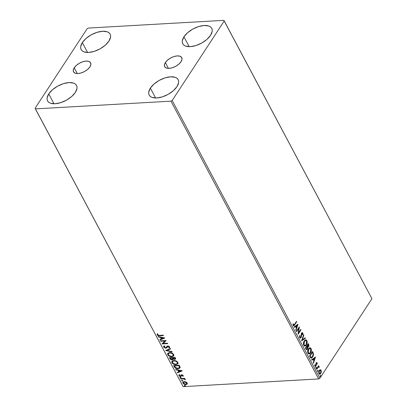 <?xml version="1.0" encoding="UTF-8"?>
<svg xmlns="http://www.w3.org/2000/svg" width="407" height="407" viewBox="0 0 407 407"><rect width="100%" height="100%" fill="white"/><g stroke="black" fill="none" stroke-linecap="round" stroke-linejoin="round"><path stroke-width="0.61" d="M74.232 67.766L77.315 73.57L74.232 67.766L76.389 65.349L79.411 63.227L82.84 61.732L86.152 61.086L88.838 61.391L90.496 62.597L90.873 64.525L89.906 66.875A9.671 4.869 152 0 1 81.105 72.97A9.671 4.869 152 0 1 73.535 71.861A9.671 4.869 152 0 1 74.232 67.766A9.671 4.869 152 0 1 83.033 61.671A9.671 4.869 152 0 1 90.608 62.785A9.671 4.869 152 0 1 89.906 66.875L87.749 69.297L84.727 71.413L81.298 72.909L77.991 73.555L75.3 73.255L73.642 72.044L73.265 70.121L74.232 67.766M165.364 62.581L168.452 68.386L165.364 62.581L167.521 60.16L170.548 58.043L173.972 56.548L177.284 55.901L179.975 56.207L181.634 57.412L182.01 59.336L181.044 61.691A9.671 4.869 152 0 1 172.242 67.786A9.671 4.869 152 0 1 164.667 66.677A9.671 4.869 152 0 1 165.364 62.581A9.671 4.869 152 0 1 174.165 56.487A9.671 4.869 152 0 1 181.741 57.596A9.671 4.869 152 0 1 181.044 61.691L178.887 64.108L175.86 66.229L172.436 67.725L169.124 68.371L166.432 68.066L164.774 66.86L164.403 64.932L165.364 62.581M183.944 36.823L189.184 46.673L183.944 36.823L187.612 32.718L192.74 29.116L198.56 26.577L204.182 25.483L208.745 25.997L210.404 26.847L211.559 28.047L212.164 29.558L212.2 31.319L210.561 35.307A16.412 8.262 152 0 1 195.619 45.655A16.412 8.262 152 0 1 182.763 43.773A16.412 8.262 152 0 1 183.944 36.823A16.412 8.262 152 0 1 198.891 26.475A16.412 8.262 152 0 1 211.747 28.363A16.412 8.262 152 0 1 210.561 35.307L206.898 39.418L201.765 43.015L195.945 45.553L190.328 46.647L185.76 46.133L184.101 45.289L182.947 44.083L182.341 42.577L182.311 40.817L183.944 36.823M48.743 93.92L53.983 103.77L48.743 93.92L52.406 89.81L57.54 86.213L63.36 83.674L68.976 82.58L73.545 83.094L75.203 83.944L76.358 85.144L76.964 86.65L76.999 88.411L75.361 92.404A16.412 8.262 152 0 1 60.419 102.752A16.412 8.262 152 0 1 47.563 100.865A16.412 8.262 152 0 1 48.743 93.92A16.412 8.262 152 0 1 63.685 83.572A16.412 8.262 152 0 1 76.547 85.455A16.412 8.262 152 0 1 75.361 92.404L71.698 96.51L66.565 100.112L60.745 102.65L55.128 103.744L50.56 103.23L48.901 102.381L47.746 101.18L47.141 99.669L47.105 97.909L48.743 93.92M82.326 42.608L87.566 52.457L82.326 42.608L85.989 38.497L91.122 34.9L96.942 32.362L102.559 31.268L107.127 31.782L108.786 32.631L109.941 33.832L110.546 35.338L110.577 37.098L108.944 41.092A16.412 8.262 152 0 1 93.997 51.44A16.412 8.262 152 0 1 81.141 49.557A16.412 8.262 152 0 1 82.326 42.608A16.412 8.262 152 0 1 97.268 32.26A16.412 8.262 152 0 1 110.124 34.142A16.412 8.262 152 0 1 108.944 41.092L105.276 45.197L100.147 48.799L94.327 51.338L88.706 52.432L84.142 51.918L82.484 51.068L81.329 49.868L80.723 48.357L80.688 46.602L82.326 42.608M150.366 88.136L155.601 97.985L150.366 88.136L154.029 84.03L159.157 80.428L164.977 77.89L170.599 76.796L175.163 77.31L176.826 78.159L177.981 79.36L178.587 80.871L178.617 82.626L176.979 86.62A16.412 8.262 152 0 1 162.037 96.968A16.412 8.262 152 0 1 149.181 95.085A16.412 8.262 152 0 1 150.366 88.136A16.412 8.262 152 0 1 165.308 77.788A16.412 8.262 152 0 1 178.164 79.675A16.412 8.262 152 0 1 176.979 86.62L173.316 90.73L168.183 94.327L162.368 96.866L156.746 97.96L152.182 97.446L150.519 96.596L149.364 95.396L148.758 93.89L148.728 92.13L150.366 88.136M170.955 101.165L318.645 378.937L183.155 386.65L35.46 108.878L170.955 101.165L172.181 100.478L224.232 20.945L371.927 298.718L319.871 378.251L172.181 100.478L224.232 20.945L223.845 20.35L88.355 28.063L87.129 28.749L35.073 108.282L183.155 386.65L318.645 378.937L319.871 378.251L371.927 298.718L223.845 20.35L88.355 28.063L87.129 28.749L35.073 108.282L35.46 108.878L170.955 101.165L172.181 100.478L319.871 378.251L318.645 378.937L170.955 101.165M187.286 383.842L187.195 382.982L185.923 381.919L183.893 381.649L183.043 382.051L182.789 382.88L184.249 384.32L185.653 384.61L186.854 384.32L187.342 383.628L187.093 382.819L185.923 381.919L184.249 381.603L182.891 382.229L182.921 383.226L185.841 384.605L187.215 383.969M180.53 378.591L180.749 378.998L183.903 378.953L185.348 379.787L185.129 379.232L184.269 378.8L184.875 378.764L184.656 378.352L180.53 378.591L180.749 378.998L183.582 378.902L185.348 379.787L184.269 378.8L184.875 378.764L184.656 378.352L180.53 378.591M183.236 376.068L183.17 375.432L182.428 374.898L181.283 374.903L180.667 375.956L180.204 376.073L179.472 375.722L179.533 375.03L179.024 374.816L178.912 375.686L179.894 376.404L181.013 376.383L181.965 375.208L182.672 375.483L182.575 376.119L183.053 376.343L183.221 375.519L181.726 374.801L181.161 374.969L180.326 376.073L179.395 375.615L179.533 375.03L178.907 374.954M174.272 366.814L175.417 368.086L177.065 368.65L179.324 368.442L180.148 367.506L179.258 365.257L173.616 365.583L174.272 366.814L173.911 365.562L174.272 366.814C175.229 368.218 176.506 368.849 178.103 368.691L179.996 367.923L180.159 367.338L179.258 365.257L173.616 365.583L174.272 366.814M169.414 357.682L170.385 359.264L171.632 359.864L172.873 359.742L173.245 358.984L174.71 359.412L175.661 358.857L175.061 357.356L169.414 357.682L169.978 358.74L172.247 359.905L173.143 359.503L173.245 358.984L174.71 359.412L175.59 359.035L175.061 357.356L169.414 357.682M165.608 350.529L172.197 351.979L171.963 351.531L166.992 350.483L170.589 348.947L170.35 348.504L165.608 350.529L172.197 351.979L171.963 351.531L166.992 350.483L170.589 348.947L170.35 348.504L165.608 350.529M160.684 341.264L164.886 341.025L162.098 343.92L167.745 343.6L167.526 343.193L163.314 343.432L166.112 340.537L160.47 340.857L160.684 341.264L160.765 340.837L160.684 341.264L164.886 341.025L162.047 343.829L167.745 343.6L167.526 343.193L163.314 343.432L166.112 340.537L160.47 340.857L160.684 341.264M159.498 335.368L157.896 335.078L157.824 334.066L157.28 333.882L157.163 334.92L158.14 335.689L163.472 335.561L163.253 335.154L159.498 335.368L157.738 334.885L157.824 334.066L157.28 333.882L157.163 334.92L159.656 335.78L163.472 335.561L163.253 335.154L159.498 335.368M164.738 337.947L158.186 336.564L158.425 337.011L160.521 337.454L161.314 338.945L159.798 339.596L160.032 340.038L164.774 338.014L158.186 336.564L158.425 337.011L160.521 337.454L161.314 338.945L159.798 339.596L160.032 340.038L164.738 337.947M166.239 347.369L166.778 346.642L165.588 347.792L164.24 347.105L164.738 346.22L164.275 345.904L163.67 346.388L163.675 347.166L165.522 348.199L166.661 347.883L168.045 346.388L168.966 346.764L168.696 347.639L169.215 347.939L169.699 347.039L168.798 346.159L167.206 346.138L166.163 347.553L165.491 347.797L164.286 347.186L164.184 346.8L164.738 346.22L164.275 345.904L163.594 346.54L163.675 347.166L163.772 346.265M169.602 352.615L168.264 352.971L167.689 353.535L167.643 354.594L168.523 355.718L171.281 356.705L173.494 356.1L173.875 355.392L173.524 354.227L171.154 352.772L169.602 352.615L167.73 353.469L167.75 354.833C168.854 356.196 170.207 356.817 171.805 356.7L173.697 355.855L173.667 354.461C172.553 353.108 171.199 352.493 169.602 352.615M173.804 360.516L172.466 360.872L171.754 361.818L171.952 362.734L172.726 363.619L175.483 364.606L177.696 364L178.078 363.293L177.722 362.128L175.356 360.673L173.804 360.516L171.932 361.37L171.952 362.734C173.056 364.097 174.405 364.718 176.007 364.601L177.895 363.756L177.869 362.362C176.755 361.009 175.397 360.393 173.804 360.516M182.194 370.777L175.641 369.393L175.88 369.841L177.976 370.284L178.77 371.774L177.254 372.425L177.488 372.868L182.229 370.843L175.641 369.393L175.88 369.841L177.976 370.284L178.77 371.774L177.254 372.425L177.488 372.868L182.194 370.777M180.24 377.274L180.077 377.782L180.871 377.854L180.413 377.284L179.95 377.64L180.601 377.955L180.891 377.584L180.24 377.274L179.95 377.64M181.909 380.408L181.741 380.916L182.534 380.988L182.082 380.418L181.619 380.774L182.27 381.084L182.56 380.718L181.909 380.408L181.619 380.774M184.625 385.515L184.457 386.024L185.251 386.095L184.798 385.526L184.335 385.882L184.987 386.197L185.277 385.826L184.625 385.515L184.335 385.882M320.182 369.734L318.874 371.169L318.9 373.692L319.353 374.191L320.238 374.094L321.357 371.937L320.813 369.892L320.182 369.734L319.21 370.502L318.9 373.692L319.724 374.272L320.802 373.499L321.357 371.937L321.123 370.294L320.304 369.719M316.478 369.001L316.692 369.408L318.366 367.089L319.347 367.206L319.093 366.59L318.523 366.61L318.839 366.127L318.625 365.72L316.478 369.001L316.692 369.408L318.188 367.246L319.347 367.206L319.256 366.783L318.523 366.61L318.839 366.127L318.625 365.72L316.478 369.001M314.738 364.814L314.809 365.72L315.135 365.705L315.059 364.799L314.738 364.865L314.896 366.152L315.384 366.493L315.974 366.066L315.649 366.086L316.234 365.425L315.908 365.445L315.939 364.463L315.908 365.445L316.234 365.425L315.995 363.502L316.264 363.7L316.407 363.303L316.086 363.324L316.905 363.258L316.956 364.128L317.272 364.087L316.961 364.102L317.272 364.087L317.155 362.83L316.651 362.525L316.097 363.049L315.608 365.827L315.201 365.801L315.059 364.799L314.738 364.865L314.896 366.152L315.593 366.437L316.188 365.608L316.361 363.39L316.788 363.13L316.956 364.128L317.272 364.087L317.155 362.83L316.834 362.846L316.972 363.476M310.215 357.224L310.963 358.104L311.676 358.079L313.232 356.089L313.512 353.851L312.5 351.5L309.559 355.993L310.215 357.224L311.314 358.17L312.729 357.071L313.492 353.734L312.5 351.5L309.559 355.993L310.215 357.224M305.357 348.092L306.374 349.644L307.422 349.13L307.728 347.146L308.526 346.815L308.994 345.574L308.297 343.6L305.357 348.092L306.644 349.694L307.422 349.13L307.951 347.181L307.631 347.202L308.618 346.688L308.694 344.353L308.297 343.6L305.357 348.092M301.556 340.939L305.438 338.222L305.199 337.774L302.284 339.891L303.826 335.19L303.586 334.747L301.556 340.939L305.438 338.222L305.199 337.774L302.284 339.891L303.826 335.19L303.586 334.747L301.556 340.939M296.632 331.674L298.814 328.337L298.041 334.33L300.982 329.843L300.763 329.436L298.57 332.784L299.354 326.775L296.413 331.267L296.632 331.674L298.814 328.337L298.041 334.33L300.982 329.843L300.763 329.436L298.57 332.784L299.354 326.775L296.413 331.267L296.632 331.674M294.536 324.384L293.676 325.162L293.32 323.779L292.984 323.916L293.177 325.437L294.017 325.727L296.708 321.805L296.489 321.398L294.536 324.384L293.478 324.974L293.32 323.779L292.984 323.916L293.177 325.437L293.722 325.839L296.708 321.805L296.489 321.398L294.536 324.384M297.975 324.191L294.134 326.974L294.368 327.421L295.599 326.526L296.393 328.022L295.741 330.006L295.981 330.448L298.01 324.257L294.134 326.974L294.368 327.421L295.599 326.526L296.393 328.022L295.741 330.006L295.981 330.448L297.975 324.191M299.689 337.683L300.402 338.11L301.211 337.367L301.979 333.308L302.457 333.389L302.493 334.737L302.839 334.778L302.93 333.409L302.508 332.677L301.867 332.784L301.399 333.496L300.87 337.174L300.432 337.5L300.02 337.271L300.02 335.612L299.694 335.51L299.521 337.169L300.33 338.12L301.078 337.591L301.831 333.481L302.487 333.445L302.493 334.737L302.839 334.778L302.793 332.992L302.238 332.611L301.602 333.089L300.87 337.174L300.417 337.505L299.974 337.194L300.02 335.612L299.694 335.51L299.689 337.683M304.207 340.959L303.581 342.409L303.434 344.225L304.054 345.767L304.945 346.113L305.81 345.716L306.644 344.592L307.143 341.488L306.7 340.374L305.993 339.87L305.072 340.069L304.207 340.959C303.363 342.221 303.215 343.686 303.764 345.35L304.899 346.118L306.395 345.024C307.254 343.757 307.402 342.282 306.837 340.598L305.703 339.85L304.207 340.959M308.409 348.86L307.778 350.31L307.636 352.126L308.257 353.668L309.147 354.014L310.012 353.617L310.846 352.493L311.38 349.638L310.973 348.382L310.195 347.771L309.274 347.97L308.409 348.86C307.56 350.122 307.412 351.587 307.967 353.251L309.101 354.019L310.597 352.925C311.457 351.658 311.604 350.183 311.04 348.499L309.905 347.751L308.409 348.86M315.43 357.02L311.589 359.803L311.823 360.251L313.054 359.356L313.848 360.851L313.197 362.835L313.436 363.278L315.466 357.087L311.589 359.803L311.823 360.251L313.054 359.356L313.848 360.851L313.197 362.835L313.436 363.278L315.43 357.02M315.995 367.389L316.153 368.233L316.478 367.536L315.995 367.389L315.934 368.106L316.356 368.07L316.422 367.358L315.995 367.389L316.422 367.358M317.663 370.523L317.816 371.367L318.142 370.67L317.663 370.523L317.597 371.235L318.025 371.204L318.086 370.487L317.663 370.523L318.086 370.487M320.375 375.63L320.533 376.475L320.858 375.778L320.375 375.63L320.314 376.348L320.741 376.312L320.802 375.595L320.375 375.63L320.802 375.595M293.513 325.839L296.306 321.678L296.708 321.805L294.403 324.857L294.724 324.837L293.559 325.819M293.595 325.157L293.152 324.995L292.999 323.799L293.055 324.659L293.376 324.638L293.055 324.659L293.152 324.995L293.625 325.137M293.462 325.193L293.788 325.178L293.478 324.974M297.639 324.435L295.782 330.082L297.639 324.435M295.279 326.546L294.286 327.264L295.279 326.546M296.962 325.325L295.67 326.261L296.281 327.401L296.601 327.386L296.281 327.401L295.67 326.261L297.283 325.305L296.601 327.386L295.996 326.241L296.962 325.325M299.018 327.284L298.25 332.799L298.57 332.784L298.25 332.799L299.018 327.284M300.58 329.716L300.982 329.843L298.046 333.852L300.58 329.716M298.494 328.352L298.814 328.337L296.489 331.415L298.494 328.352M299.984 337.51L299.547 336.828L299.664 335.622L300.02 335.612L299.7 335.633L299.654 337.215L300.254 337.474M302.08 332.651L302.793 332.992L302.472 333.012L302.518 334.798L302.61 333.43L302.025 332.636M301.831 333.481L302.487 333.445M300.081 338.131L300.992 337.128L301.511 333.501L301.236 335.276L301.562 335.261L301.236 335.276L300.758 337.612L301.078 337.591L300.173 338.11M301.511 333.501L301.831 333.247M303.464 335.134L303.826 335.19L303.505 335.21L301.958 339.906L302.284 339.891L301.958 339.906L303.464 335.134M304.96 337.947L305.438 338.222L301.607 340.781L305.113 338.237L304.96 337.947M305.55 339.87L306.517 340.618C307.082 342.302 306.934 343.778 306.069 345.044L304.741 346.113M304.802 346.103L306.069 345.044L306.827 342.999L306.634 340.873L305.515 339.87M304.833 345.497L303.846 345.075L303.459 343.493L303.998 341.554L305.123 340.522M305.443 340.506L306.547 341.076L306.781 342.989L305.952 344.922L305.158 345.482L304.497 345.38L303.892 344.454L303.831 342.984L304.426 341.366L305.443 340.506L304.105 341.387L304.426 341.366L304.105 341.387L303.739 344.897L304.06 344.877L304.426 341.366L305.621 340.476L306.547 341.076L306.176 344.617L305.001 345.507L303.739 344.897L304.828 345.497M308.114 343.879L308.694 344.353L308.374 344.368L308.297 346.708L307.407 347.166L308.618 346.688L308.297 346.708L308.669 345.258L308.114 343.879M307.728 347.146L307.407 347.166L307.102 349.15L307.422 349.13L306.486 349.684M306.364 349.71L307.31 348.743L307.407 347.166M306.629 349.008L306.176 349.028L305.555 348.056L306.649 346.388L306.97 346.367L307.392 347.278L307.209 348.723L306.715 349.074L305.805 348.524L306.557 349.043M307.834 346.566L307.412 346.606L306.949 345.925L307.89 344.49L308.44 344.892L308.394 346.286L307.926 346.637L307.061 346.133L307.768 346.606M307.382 346.118L306.949 345.925L307.382 346.118L308.211 344.47L306.949 345.925L308.211 344.47L308.475 346.148L307.875 346.637L307.382 346.118M306.125 348.504L305.555 348.056L306.125 348.504L305.876 348.036L306.97 346.367L305.555 348.056L306.97 346.367L307.356 348.428L306.649 349.069L306.125 348.504M309.747 347.771L310.714 348.519C311.284 350.203 311.136 351.679 310.271 352.945L308.944 354.014M309.005 354.004L310.271 352.945L311.024 350.9L310.836 348.774L309.717 347.771M309.656 348.402L308.303 349.287L308.628 349.267L308.303 349.287L307.936 352.798L308.262 352.777L308.628 349.267L309.819 348.377L310.745 348.977L310.378 352.518L309.198 353.408L307.936 352.798L308.74 353.424L307.845 352.594L307.707 350.905L308.414 349.13L309.559 348.397M311.35 358.099L312.408 357.092L313.171 355.174L313.125 353.551L312.317 351.78L312.927 352.304L312.601 352.325L313.171 353.749L313.492 353.734L313.171 353.749L312.408 357.092L312.729 357.071L311.162 358.16M311.187 357.524L310.551 357.285L309.758 355.957L312.093 352.391L309.758 355.957L312.413 352.37L312.093 352.391L312.413 352.37L313.1 353.942L312.515 356.664L310.643 357.377L311.274 357.509M311.106 357.534L309.992 356.395L310.968 357.356L310.078 355.937L309.758 355.957L310.312 356.379L310.078 355.937L312.413 352.37L313.1 353.942L313.049 355.459L312.027 357.244L310.968 357.356M315.094 357.265L313.237 362.912L315.094 357.265M312.734 359.376L311.742 360.093L312.734 359.376M314.418 358.15L313.125 359.091L313.736 360.231L314.056 360.215L313.736 360.231L313.125 359.091L314.738 358.135L314.056 360.215L313.451 359.071L314.418 358.15M316.407 363.303L316.905 363.258M316.544 362.561L317.155 362.83L316.707 362.515L316.178 362.912L315.746 365.674L314.809 365.72L315.42 365.695L314.809 365.72L314.713 365.043M315.746 365.674L315.135 365.705M316.972 363.782L316.448 362.535M315.125 365.913L314.809 365.72M316.086 363.324L316.397 363.13M315.674 367.409L316.097 367.373L316.036 368.091L316.356 368.07L315.608 368.121M315.934 368.106L316.356 368.07M315.939 368.198L316.051 367.307M318.203 366.631L318.442 366L318.839 366.127L318.203 366.631L319.256 366.783L318.523 366.61M319.256 366.783L318.935 366.799L319.347 367.206L318.996 367.236L318.579 366.544M318.503 367.002L318.956 367.119M318.635 367.134L317.862 367.262L318.188 367.246L316.554 369.149L317.811 367.318L318.447 366.982M317.338 370.543L317.765 370.507L317.699 371.22L318.025 371.204L317.277 371.255M317.597 371.235L318.025 371.204M317.608 371.332L317.719 370.441M319.861 369.754L321.123 370.294L320.802 370.314L321.031 371.952L321.357 371.937L321.031 371.952L320.482 373.519L320.802 373.499L319.566 374.262M319.765 374.196L320.67 373.188L321.052 371.744L320.884 370.487L320.116 369.744M319.48 373.712L318.778 373.168L318.691 372.023L319.174 370.823L320.019 370.319M320.095 370.334L319.103 370.93L319.424 370.914L319.103 370.93L318.844 373.305L319.164 373.285L319.424 370.914L320.268 370.304L320.858 370.696L320.584 373.092L319.775 373.697L318.844 373.305L319.612 373.682M320.055 375.651L320.482 375.615L320.416 376.333L320.741 376.312L319.988 376.363M320.314 376.348L320.741 376.312M320.324 376.439L320.436 375.549M296.601 327.386L295.996 326.241L297.283 325.305L296.601 327.386M310.378 352.518L308.979 353.393L308.028 352.086L308.257 349.995L309.646 348.407L310.51 348.651L310.968 349.649L310.984 350.89L310.378 352.518M314.056 360.215L313.451 359.071L314.738 358.135L314.056 360.215M320.584 373.092L319.505 373.646L318.991 372.67L319.292 371.148L320.228 370.304L320.787 370.574L321.031 371.321L320.584 373.092M157.321 333.842L157.423 334.813L158.516 335.49L163.344 335.322L159.656 335.78L159.824 335.526L157.331 334.666L157.163 334.92L157.448 333.623M164.581 337.912L160.032 340.038L160.043 339.489L160.2 339.784L164.581 337.912M161.482 338.69L161.314 338.945L160.689 337.194L160.521 337.454L160.689 337.194L158.593 336.752L158.425 337.011L158.532 336.64L160.689 337.194L161.482 338.69M163.563 337.8L161.36 337.337L161.192 337.596L161.36 337.337L163.563 337.8L161.803 338.736L161.192 337.596L163.395 338.059L163.563 337.8M166.127 340.562L163.314 343.432L166.127 340.562M167.618 343.36L162.098 343.92L162.251 343.63L167.618 343.36M165.054 340.771L160.851 341.01L165.054 340.771M164.24 347.105L164.362 346.484M164.906 345.96L164.408 346.845M169.688 347.41L169.215 347.939L169.622 346.856L167.801 345.981L167.053 346.24L166.427 347.222L167.221 345.986M167.053 346.24L166.549 347.034M167.572 346.484L165.797 348.204L168.02 346.159L167.445 346.678L168.213 346.133L169.21 346.627L168.213 346.133L168.045 346.388L169.042 346.886L169.21 346.627L168.696 347.639L169.215 347.939L169.383 347.68L168.941 347.425L169.383 347.68L169.724 347.375M169.042 346.886L168.696 347.639M166.977 347.512L167.15 347.217M163.675 347.166L165.797 348.204L165.964 347.944L163.843 346.912L163.675 347.166M163.843 346.118L163.843 346.912L164.804 347.715L166.097 347.934L166.977 347.476M169.21 346.627L169.246 346.988M164.352 346.54L164.667 346.113M170.508 348.799L166.992 350.483L170.508 348.799M172.024 351.648L165.975 350.371L172.024 351.648M173.769 355.723L171.973 356.446C170.375 356.563 169.022 355.942 167.918 354.578L167.826 353.342M167.862 353.276L168.066 354.812L169.775 356.069L172.222 356.425L173.911 355.525M172.929 356.273L173.331 356.094M168.452 353.495L169.236 352.905L170.411 352.767L172.827 353.708L173.407 354.639L173.301 355.301L173.265 354.258L173.087 355.637L171.586 356.293C170.299 356.395 169.21 355.891 168.325 354.787L168.315 353.708L169.989 352.767L168.412 353.581M173.163 355.499L172.67 356.013L171.378 356.298L168.946 355.499L168.172 354.054L168.483 353.5L169.821 353.027C171.103 352.925 172.197 353.424 173.097 354.517L173.265 354.258C172.365 353.164 171.271 352.671 169.989 352.767L169.821 353.027L171.362 353.235L172.66 353.968L173.24 354.899L173.087 355.637M175.651 358.893L174.71 359.412L174.878 359.157L173.413 358.725L173.245 358.984L173.413 358.725L174.705 359.162L175.743 358.796M173.204 359.371L172.247 359.905L172.415 359.646L170.146 358.486L169.978 358.74L169.709 357.661L171.154 359.396L172.415 359.646L173.275 359.295M172.695 358.796L172.461 359.381L171.505 359.432L170.207 358.053L172.476 357.677L170.207 358.053L172.309 357.936L172.695 359.076L172.476 357.677L172.695 358.796L172.029 359.493L170.207 358.053L172.476 357.677L172.873 358.613L172.629 359.122M175.046 358.648L174.862 357.544L175.005 358.791L174.481 359.005L173 358.109L173.056 357.646L174.862 357.544L175.208 358.272L174.954 358.694M172.889 357.901L174.862 357.544L172.889 357.901L174.695 357.799L175.025 358.745L173.606 358.806L172.889 357.901M177.971 363.624L176.175 364.346C174.572 364.463 173.224 363.843 172.12 362.479L172.029 361.243M172.059 361.177L172.263 362.713L173.977 363.97L176.424 364.326L178.108 363.426M177.126 364.173L177.528 363.995M172.654 361.396L173.438 360.806L174.613 360.668L177.025 361.609L177.554 362.352L177.503 363.202L177.467 362.159L177.289 363.537L175.788 364.194C174.501 364.296 173.413 363.792 172.522 362.688L172.517 361.609L174.191 360.668L172.614 361.482M177.366 363.4L176.872 363.914L175.58 364.199L173.148 363.4L172.375 361.955L172.685 361.401L174.023 360.928C175.305 360.826 176.399 361.324 177.299 362.413L177.467 362.159C176.567 361.065 175.473 360.571 174.191 360.668L174.023 360.928L175.565 361.136L176.857 361.869L177.437 362.8L177.289 363.537M180.067 367.791L178.271 368.437C176.674 368.589 175.397 367.964 174.44 366.559L175.331 367.658L176.959 368.345L179.024 368.335L180.148 367.684M179.456 367.541L179.675 366.895L179.507 367.155L179.065 365.445L179.385 367.674L177.89 368.284L175.371 367.48L174.41 365.954L174.578 365.7L179.065 365.445L174.578 365.7L179.065 365.445L179.563 367.404M182.036 370.741L177.488 372.868L177.503 372.319L177.656 372.614L182.036 370.741M178.938 371.52L178.77 371.774L178.144 370.024L177.976 370.284L178.144 370.024L176.048 369.581L175.88 369.841L175.987 369.464L178.144 370.024L178.938 371.52M181.018 370.629L178.821 370.167L178.653 370.426L178.821 370.167L181.018 370.629L179.258 371.566L178.653 370.426L180.85 370.889L181.018 370.629M181.354 376.007L181.812 375.071L182.336 374.964L182.901 375.315L182.133 374.954L181.965 375.208L182.733 375.575L182.901 375.315L182.575 376.119L183.165 376.2M183.053 376.343L183.221 376.083L182.763 375.875L183.287 376.002M182.733 375.575L182.575 376.119M181.13 376.312L180.566 376.48L181.13 376.312L181.644 375.33M181.812 375.071L181.603 375.503M179.024 374.816L178.912 375.686L180.566 376.48L180.733 376.226L179.08 375.432L178.912 375.686L179.192 374.557M179.395 375.615L179.533 375.03M179.701 374.771L179.563 375.356M180.494 375.819L181.029 375.239L180.667 375.956M180.769 375.798L181.329 374.715M181.161 374.969L180.876 375.651M181.135 374.949L181.029 375.239M179.055 374.725L179.039 375.346L179.599 375.946L181.359 376.002M181.563 375.417L181.766 375.117M182.901 375.315L182.84 375.758M181.059 377.33L180.891 377.584M180.601 377.955L180.769 377.696L180.118 377.386L180.408 377.014M180.087 377.233L180.922 377.671M184.747 378.525L184.269 378.8L184.747 378.525M184.747 378.968L185.327 379.472L184.803 379.619L184.819 379.019M184.295 378.754L180.749 378.998L180.825 378.571L184.391 378.785M182.728 380.464L182.56 380.718M182.27 381.084L182.438 380.83L181.787 380.514L182.077 380.148M181.751 380.367L182.59 380.799M187.098 384.122L185.841 384.605L186.009 384.345L183.089 382.972L182.921 383.226L182.987 382.107M183.058 381.969L183.14 383.058L184.417 384.06L186.203 384.33L187.352 383.76M183.496 382.443L184.117 381.852L185.516 381.852L186.574 382.397L186.94 383.252L186.854 382.753L186.686 383.715L185.623 384.193L183.43 383.196L183.425 382.468L184.63 381.756L183.521 382.351M184.463 382.015L186.686 383.012L186.854 382.753L184.63 381.756L184.463 382.015L186.253 382.534L186.686 383.709L185.48 384.198L183.847 383.674L183.404 382.494L184.463 382.015M185.444 385.571L185.277 385.826M184.987 386.197L185.154 385.938L184.503 385.622L184.793 385.256M184.468 385.475L185.307 385.912M161.803 338.736L161.192 337.596L163.395 338.059L161.803 338.736M178.897 365.7L179.492 367.424L179.024 368.004L177.89 368.284L175.646 367.714L174.41 365.954L178.897 365.7M179.258 371.566L178.653 370.426L180.85 370.889L179.258 371.566M35.46 108.878L183.155 386.65L35.46 108.878M300.417 337.505L300.096 337.52M302.182 333.226L301.857 333.241M305.703 339.85L305.382 339.87M305.001 345.507L304.675 345.523M305.621 340.476L305.296 340.496M307.926 346.637L307.606 346.657M306.715 349.074L306.395 349.089M309.905 347.751L309.579 347.771M309.198 353.408L308.877 353.424M309.819 348.377L309.498 348.397M316.687 363.11L316.366 363.13M315.42 365.898L315.099 365.918M316.707 362.515L316.387 362.535M319.775 373.697L319.449 373.718M320.268 370.304L319.948 370.319M169.047 347.303L169.215 347.044M173.697 355.855L173.865 355.601M167.73 353.469L167.898 353.215M168.315 353.708L168.483 353.449M175.005 358.791L175.173 358.531M177.895 363.756L178.062 363.502M171.932 361.37L172.1 361.116M172.517 361.609L172.685 361.35M179.996 367.923L180.164 367.663M179.385 367.674L179.553 367.414M182.692 375.976L182.86 375.722M179.426 375.157L179.594 374.898M180.723 375.89L180.891 375.636M180.896 377.818L181.064 377.564M182.565 380.952L182.733 380.693M183.425 382.468L183.593 382.209M185.277 386.06L185.444 385.805"/></g></svg>
